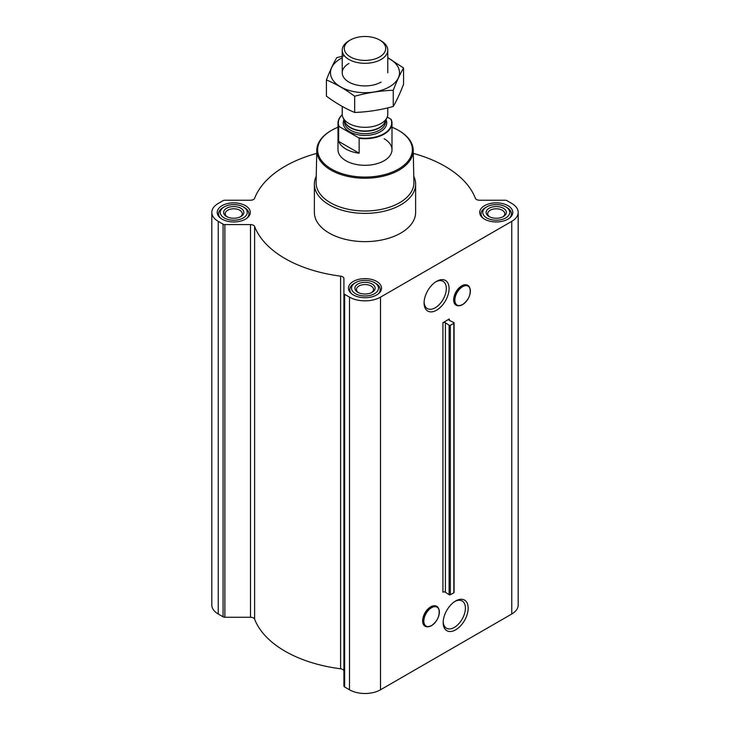 <?xml version="1.0" encoding="UTF-8"?>
<svg xmlns="http://www.w3.org/2000/svg" width="730" height="730" viewBox="0 0 730 730"><rect width="100%" height="100%" fill="white"/><g stroke="black" fill="none" stroke-linecap="round" stroke-linejoin="round"><path stroke-width="1.09" d="M435.874 281.762A15.722 9.079 -60 0 1 443.064 281.342A15.722 9.079 -60 0 1 445.473 293.944A15.722 9.079 -60 0 1 435.199 307.795A15.722 9.079 -60 0 1 427.342 308.571A15.722 9.079 -60 0 1 424.112 302.138M454.315 302.822A11.224 6.479 -60 0 1 456.031 291.827A11.224 6.479 -60 0 1 464.691 284.846M436.586 310.195A17.675 10.211 -60 0 1 424.084 302.977A17.675 10.211 -60 0 1 436.586 281.324A17.675 10.211 -60 0 1 449.087 288.542A17.675 10.211 -60 0 1 436.586 310.195M449.342 318.983L442.927 322.687L442.927 592.167A1.688 0.976 0 0 1 445.4 592.231L449.123 594.74A0.84 0.484 0 0 0 450.355 594.767L453.841 592.76A0.84 0.484 0 0 0 454.087 592.413L454.087 322.925A0.84 0.484 0 0 0 453.795 322.56L449.443 320.415A1.688 0.976 0 0 1 448.85 319.667A1.688 0.976 0 0 1 449.342 318.983L449.342 320.361M316.72 153.391A113.05 65.271 0 0 0 254.615 198.323A4.216 2.436 0 0 1 250.49 200.23L224.876 200.23A2.528 1.46 0 0 0 223.079 200.659L218.243 203.451A21.936 12.665 0 0 0 211.819 212.403A21.936 12.665 0 0 0 218.243 221.363L223.079 224.156A2.528 1.46 0 0 0 224.876 224.584L250.49 224.584A4.216 2.436 0 0 1 254.615 226.492A113.05 65.271 0 0 0 340.6 276.141A4.216 2.436 0 0 1 343.912 278.513L343.912 685.963A2.528 1.46 0 0 0 344.651 686.994L349.488 689.786A21.936 12.665 0 0 0 380.512 689.786L511.757 614.012A21.936 12.665 0 0 0 518.181 605.061L518.181 212.403A21.936 12.665 0 0 0 511.757 203.451L506.921 200.659A2.528 1.46 0 0 0 505.123 200.23L479.51 200.23A4.216 2.436 0 0 1 475.385 198.323A113.05 65.271 0 0 0 413.28 153.391M343.912 293.305A2.528 1.46 0 0 0 344.651 294.345L349.488 297.137A21.936 12.665 0 0 0 380.512 297.137L511.757 221.363A21.936 12.665 0 0 0 518.181 212.403M455.675 629.826A17.675 10.211 -60 0 1 443.174 622.608A17.675 10.211 -60 0 1 455.675 600.954A17.675 10.211 -60 0 1 468.176 608.172A17.675 10.211 -60 0 1 455.675 629.826M423.291 623.831A11.224 6.479 -60 0 1 425.006 612.844A11.224 6.479 -60 0 1 433.666 605.854M343.912 278.513L343.912 671.171A4.216 2.436 0 0 0 340.6 668.789A113.05 65.271 0 0 1 254.615 619.149A4.216 2.436 0 0 0 250.49 617.242L224.876 617.242A2.528 1.46 0 0 1 223.079 616.813L218.243 614.012A21.936 12.665 0 0 1 211.819 605.061L211.819 212.403M454.087 322.925A0.84 0.484 0 0 1 453.841 323.271L450.355 325.279A0.84 0.484 0 0 1 449.123 325.251L445.4 322.742A1.688 0.976 0 0 0 442.927 322.687M507.943 205.659A16.535 9.545 180 0 1 512.779 212.403A16.535 9.545 180 0 1 496.245 221.957A16.535 9.545 180 0 1 479.71 212.403A16.535 9.545 180 0 1 489.921 203.588A16.535 9.545 180 0 1 507.943 205.659M245.444 205.659A16.535 9.545 180 0 1 250.29 212.403A16.535 9.545 180 0 1 233.755 221.957A16.535 9.545 180 0 1 217.221 212.403A16.535 9.545 180 0 1 227.422 203.588A16.535 9.545 180 0 1 245.444 205.659M376.689 281.433A16.535 9.545 180 0 1 381.534 288.177A16.535 9.545 180 0 1 365 297.73A16.535 9.545 180 0 1 348.465 288.177A16.535 9.545 180 0 1 358.676 279.362A16.535 9.545 180 0 1 376.689 281.433M413.773 176.332A50.625 29.227 180 0 1 415.625 184.161L415.625 212.403A50.625 29.227 180 0 1 365 241.63A50.625 29.227 180 0 1 314.374 212.403L314.374 184.161A50.625 29.227 180 0 1 316.227 176.332M392.001 127.248A47.368 27.348 180 0 1 398.498 130.378L398.498 130.378A47.368 27.348 180 0 1 398.498 169.059A47.368 27.348 180 0 1 331.502 169.059A47.368 27.348 180 0 1 331.502 130.378A47.368 27.348 180 0 1 337.999 127.248M384.089 138.7A27.001 15.585 180 0 1 392.001 149.723A27.001 15.585 180 0 1 365 165.308A27.001 15.585 180 0 1 337.999 149.723L337.999 123.133A27.001 15.585 180 0 1 342.242 114.747M399.091 130.725L398.498 130.378L399.091 130.725A48.217 27.831 180 0 1 413.207 150.061A48.217 27.831 180 0 1 365 178.248A48.217 27.831 180 0 1 316.793 150.061A48.217 27.831 180 0 1 330.909 130.725L331.502 130.378M413.207 150.061L413.901 182.409A48.901 28.233 180 0 1 365 210.997A48.901 28.233 180 0 1 316.099 182.409L316.793 150.061M415.625 184.161A50.625 29.227 180 0 1 365 213.388A50.625 29.227 180 0 1 314.374 184.161M375.74 283.359L374.545 282.674A13.496 7.793 180 0 1 374.545 293.688A13.496 7.793 180 0 1 355.455 293.688A13.496 7.793 180 0 1 355.455 282.674A13.496 7.793 180 0 1 374.545 282.674L375.74 283.359A15.184 8.769 180 0 1 380.184 289.554A15.184 8.769 180 0 1 378.04 294.053M372.163 284.052A10.129 5.849 180 0 1 372.163 292.31A10.129 5.849 180 0 1 357.837 292.31A10.129 5.849 180 0 1 357.837 284.052A10.129 5.849 180 0 1 372.163 284.052M351.96 294.053A15.184 8.769 180 0 1 349.816 289.554A15.184 8.769 180 0 1 354.26 283.359L355.455 282.674M506.985 207.585L505.79 206.9A13.496 7.793 180 0 1 505.79 217.914A13.496 7.793 180 0 1 486.7 217.914A13.496 7.793 180 0 1 486.7 206.9A13.496 7.793 180 0 1 505.79 206.9L506.985 207.585A15.184 8.769 180 0 1 511.429 213.78A15.184 8.769 180 0 1 509.284 218.279M503.408 208.278A10.129 5.849 180 0 1 503.408 216.536A10.129 5.849 180 0 1 489.091 216.536A10.129 5.849 180 0 1 489.091 208.269A10.129 5.849 180 0 1 503.408 208.278M483.205 218.279A15.184 8.769 180 0 1 481.061 213.78A15.184 8.769 180 0 1 485.505 207.585L486.7 206.9M244.495 207.585L243.3 206.9A13.496 7.793 180 0 1 243.3 217.914A13.496 7.793 180 0 1 224.21 217.914A13.496 7.793 180 0 1 224.21 206.9A13.496 7.793 180 0 1 243.3 206.9L244.495 207.585A15.184 8.769 180 0 1 248.939 213.78A15.184 8.769 180 0 1 246.795 218.279M240.909 208.278A10.129 5.849 180 0 1 240.909 216.536A10.129 5.849 180 0 1 226.592 216.536A10.129 5.849 180 0 1 226.592 208.269A10.129 5.849 180 0 1 240.909 208.278M220.715 218.279A15.184 8.769 180 0 1 218.571 213.78A15.184 8.769 180 0 1 223.015 207.585L224.21 206.9M358.457 292.639A8.523 4.918 180 0 1 356.477 289.481A8.523 4.918 180 0 1 361.733 284.937A8.523 4.918 180 0 1 371.032 286.005A8.523 4.918 180 0 1 373.523 289.481A8.523 4.918 180 0 1 371.543 292.639M227.213 216.865A8.523 4.918 180 0 1 225.223 213.707A8.523 4.918 180 0 1 230.488 209.163A8.523 4.918 180 0 1 239.787 210.231A8.523 4.918 180 0 1 242.278 213.707A8.523 4.918 180 0 1 240.298 216.865M489.702 216.865A8.523 4.918 180 0 1 487.722 213.707A8.523 4.918 180 0 1 492.987 209.163A8.523 4.918 180 0 1 502.277 210.231A8.523 4.918 180 0 1 504.777 213.707A8.523 4.918 180 0 1 502.787 216.865M454.963 601.392A15.722 9.079 -60 0 1 462.154 600.982A15.722 9.079 -60 0 1 464.563 613.574A15.722 9.079 -60 0 1 454.297 627.426A15.722 9.079 -60 0 1 446.431 628.202A15.722 9.079 -60 0 1 443.201 621.777M387.21 117.083L390.906 119.209A26.663 15.394 180 0 1 358.685 137.806L339.094 126.5A26.663 15.394 180 0 1 342.251 114.829M339.094 126.5L338.647 126.509A27.001 15.585 180 0 1 337.999 123.133M390.906 119.209L391.353 119.747A27.001 15.585 180 0 1 392.001 123.133A27.001 15.585 180 0 1 359.142 138.344L358.685 137.806M359.142 138.344L359.142 153.227L338.647 141.392A27.001 15.585 0 0 0 359.142 153.227M338.647 126.509L338.647 141.392M381.106 40.843L379.646 40.004A20.705 11.954 180 0 1 379.646 56.913A20.705 11.954 180 0 1 350.354 56.913A20.705 11.954 180 0 1 350.354 40.004A20.705 11.954 180 0 1 379.646 40.004L381.106 40.843A22.776 13.149 180 0 1 387.776 50.151A22.776 13.149 180 0 1 365 63.3A22.776 13.149 180 0 1 342.224 50.151A22.776 13.149 180 0 1 348.894 40.843L350.354 40.004M387.776 107.885L387.776 114.163A22.776 13.149 180 0 1 387.01 117.548A22.776 13.149 180 0 1 365 127.312A22.776 13.149 180 0 1 342.99 117.548A22.776 13.149 180 0 1 342.224 114.163L342.224 106.425M403.58 67.99L403.58 84.215C400.131 93.184 396.691 100.603 393.242 106.489C380.385 110.02 367.518 112.009 354.661 112.456C345.372 108.633 335.955 103.195 326.42 96.15L326.42 79.935C335.709 83.758 345.126 89.197 354.661 96.241C367.518 92.71 380.385 90.721 393.242 90.264C396.691 81.304 400.131 73.876 403.58 67.99L387.776 57.716M344.396 55.754L336.758 57.652C333.309 63.537 329.869 70.965 326.42 79.935M354.661 112.456L354.661 96.241M393.242 106.489L393.242 90.264M348.894 63.474A22.776 13.149 0 0 0 348.894 82.07A22.776 13.149 0 0 0 381.106 82.07M342.224 57.807A34.511 19.92 0 0 0 340.6 58.683A34.511 19.92 0 0 0 341.129 87.162A34.511 19.92 0 0 0 390.422 86.24A34.511 19.92 0 0 0 387.776 57.807M380.512 297.137L380.512 689.786M511.757 221.363L511.757 614.012M445.4 322.742L445.4 592.231M449.123 325.251L449.123 594.74M450.355 325.279L450.355 594.767M453.841 323.271L453.841 592.76M218.243 221.363L218.243 614.012M223.079 224.156L223.079 616.813M224.876 224.584L224.876 617.242M250.49 224.584L250.49 617.242M254.615 226.492L254.615 619.149M340.6 276.141L340.6 668.789M344.651 294.345L344.651 686.994M349.488 297.137L349.488 689.786M462.601 304.547A10.932 6.314 -60 0 1 455.903 295.02A10.932 6.314 -60 0 1 469.299 287.291A10.932 6.314 -60 0 1 462.601 304.547M459.425 305.688A11.516 6.652 -60 0 1 459.097 305.742L462.565 304.629A11.078 6.397 -60 0 1 459.745 305.651A11.078 6.397 -60 0 1 456.998 292.392A11.078 6.397 -60 0 1 469.855 288.131A11.078 6.397 -60 0 1 462.537 304.638C468.687 299.939 471.115 294.436 469.855 288.131L469.609 287.529A11.516 6.652 -60 0 1 469.728 287.839M459.097 305.742A11.516 6.652 -60 0 1 456.241 291.954A11.516 6.652 -60 0 1 469.609 287.529C466.059 282.738 461.524 284.143 456.013 291.745L453.613 299.428C453.677 303.844 455.502 305.952 459.097 305.742M431.576 625.564A10.932 6.314 -60 0 1 424.878 616.038A10.932 6.314 -60 0 1 438.274 608.3A10.932 6.314 -60 0 1 431.576 625.564M428.401 626.696A11.516 6.652 -60 0 1 428.072 626.751L431.54 625.637A11.078 6.397 -60 0 1 428.72 626.668A11.078 6.397 -60 0 1 425.973 613.401A11.078 6.397 -60 0 1 438.839 609.148A11.078 6.397 -60 0 1 431.521 625.646C437.662 620.947 440.09 615.445 438.839 609.148L438.593 608.537A11.516 6.652 -60 0 1 438.712 608.856M428.072 626.751A11.516 6.652 -60 0 1 425.225 612.963A11.516 6.652 -60 0 1 438.593 608.537C435.034 603.746 430.499 605.152 424.988 612.753L422.588 620.436C422.652 624.862 424.486 626.961 428.072 626.751M386.042 119.647A21.763 12.565 180 0 1 365 135.424A21.763 12.565 180 0 1 343.958 119.647M387.01 117.548L384.883 122.156A20.577 11.881 180 0 1 365 130.98A20.577 11.881 180 0 1 345.117 122.156L342.99 117.548M385.203 121.472A20.504 11.835 180 0 1 365 131.29A20.504 11.835 180 0 1 344.797 121.472M385.504 120.824L385.504 121.819A20.504 11.835 180 0 1 365 133.654A20.504 11.835 180 0 1 344.496 121.819L344.496 120.824M349.816 289.554L349.816 291.963M380.184 289.554L380.184 291.963M481.061 213.78L481.061 216.18M511.429 213.78L511.429 216.18M218.571 213.78L218.571 216.18M248.939 213.78L248.939 216.18M392.001 123.133L392.001 149.723M342.224 50.151L342.224 72.772M387.776 50.151L387.776 72.772"/></g></svg>
